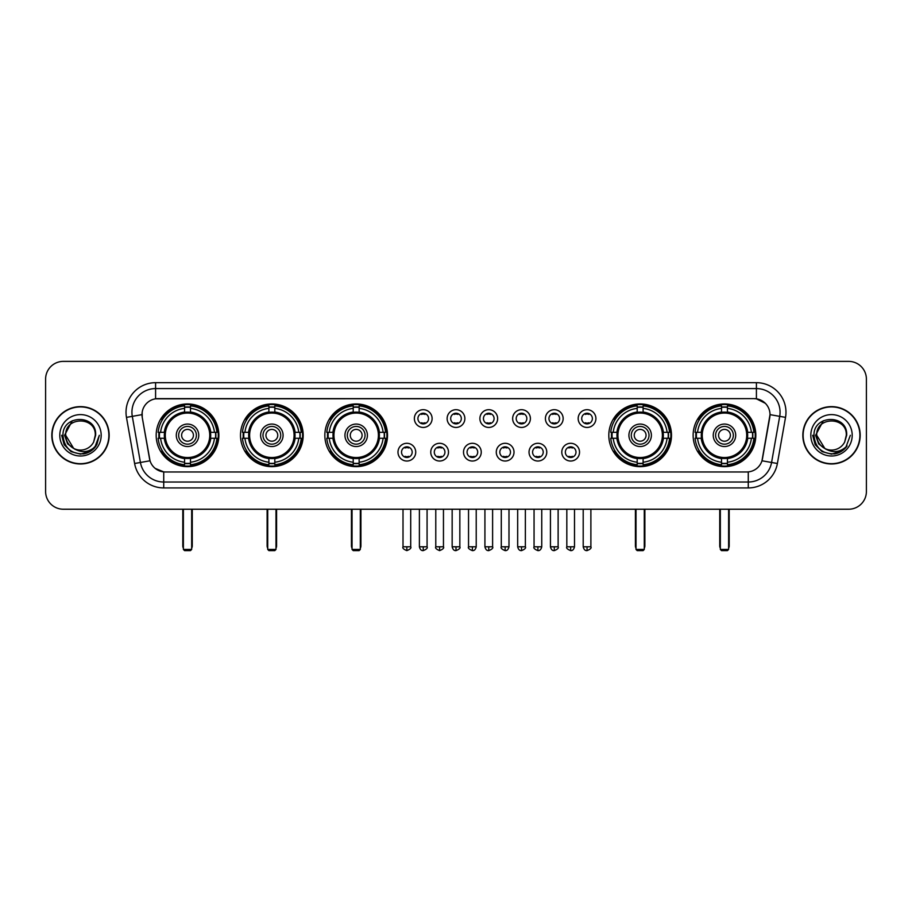 <?xml version="1.0" encoding="UTF-8"?>
<svg xmlns="http://www.w3.org/2000/svg" width="912" height="912" viewBox="0 0 912 912"><rect width="100%" height="100%" fill="white"/><g stroke="black" fill="none" stroke-linecap="round" stroke-linejoin="round"><path stroke-width="1.37" d="M693.131 435.298A31.339 31.339 0 0 0 724.47 466.648A31.339 31.339 0 0 0 755.82 435.298A31.339 31.339 0 0 0 724.47 403.959A31.339 31.339 0 0 0 693.131 435.298M240.506 435.298A31.339 31.339 0 0 0 271.856 466.648A31.339 31.339 0 0 0 303.194 435.298A31.339 31.339 0 0 0 271.856 403.959A31.339 31.339 0 0 0 240.506 435.298M324.843 435.298A31.339 31.339 0 0 0 356.182 466.648A31.339 31.339 0 0 0 387.52 435.298A31.339 31.339 0 0 0 356.182 403.959A31.339 31.339 0 0 0 324.843 435.298M608.806 435.298A31.339 31.339 0 0 0 640.144 466.648A31.339 31.339 0 0 0 671.494 435.298A31.339 31.339 0 0 0 640.144 403.959A31.339 31.339 0 0 0 608.806 435.298M156.18 435.298A31.339 31.339 0 0 0 187.53 466.648A31.339 31.339 0 0 0 218.869 435.298A31.339 31.339 0 0 0 187.53 403.959A31.339 31.339 0 0 0 156.18 435.298M415.724 452.158A8.869 8.869 0 0 1 406.855 461.027A8.869 8.869 0 0 1 397.985 452.158A8.869 8.869 0 0 1 406.855 443.289A8.869 8.869 0 0 1 415.724 452.158M401.531 452.158A5.324 5.324 0 0 0 406.855 457.482A5.324 5.324 0 0 0 412.178 452.158A5.324 5.324 0 0 0 406.855 446.834A5.324 5.324 0 0 0 401.531 452.158M448.487 452.158A8.869 8.869 0 0 1 439.618 461.027A8.869 8.869 0 0 1 430.749 452.158A8.869 8.869 0 0 1 439.618 443.289A8.869 8.869 0 0 1 448.487 452.158M434.294 452.158A5.324 5.324 0 0 0 439.618 457.482A5.324 5.324 0 0 0 444.942 452.158A5.324 5.324 0 0 0 439.618 446.834A5.324 5.324 0 0 0 434.294 452.158M481.251 452.158A8.869 8.869 0 0 1 472.382 461.027A8.869 8.869 0 0 1 463.513 452.158A8.869 8.869 0 0 1 472.382 443.289A8.869 8.869 0 0 1 481.251 452.158M467.058 452.158A5.324 5.324 0 0 0 472.382 457.482A5.324 5.324 0 0 0 477.706 452.158A5.324 5.324 0 0 0 472.382 446.834A5.324 5.324 0 0 0 467.058 452.158M514.015 452.158A8.869 8.869 0 0 1 505.145 461.027A8.869 8.869 0 0 1 496.276 452.158A8.869 8.869 0 0 1 505.145 443.289A8.869 8.869 0 0 1 514.015 452.158M499.822 452.158A5.324 5.324 0 0 0 505.145 457.482A5.324 5.324 0 0 0 510.469 452.158A5.324 5.324 0 0 0 505.145 446.834A5.324 5.324 0 0 0 499.822 452.158M546.778 452.158A8.869 8.869 0 0 1 537.898 461.027A8.869 8.869 0 0 1 529.028 452.158A8.869 8.869 0 0 1 537.898 443.289A8.869 8.869 0 0 1 546.778 452.158M532.585 452.158A5.324 5.324 0 0 0 537.898 457.482A5.324 5.324 0 0 0 543.221 452.158A5.324 5.324 0 0 0 537.898 446.834A5.324 5.324 0 0 0 532.585 452.158M579.53 452.158A8.869 8.869 0 0 1 570.661 461.027A8.869 8.869 0 0 1 561.792 452.158A8.869 8.869 0 0 1 570.661 443.289A8.869 8.869 0 0 1 579.53 452.158M565.337 452.158A5.324 5.324 0 0 0 570.661 457.482A5.324 5.324 0 0 0 575.985 452.158A5.324 5.324 0 0 0 570.661 446.834A5.324 5.324 0 0 0 565.337 452.158M432.106 418.562A8.869 8.869 0 0 1 423.236 427.443A8.869 8.869 0 0 1 414.367 418.562A8.869 8.869 0 0 1 423.236 409.693A8.869 8.869 0 0 1 432.106 418.562M417.913 418.562A5.324 5.324 0 0 0 423.236 423.886A5.324 5.324 0 0 0 428.56 418.562A5.324 5.324 0 0 0 423.236 413.25A5.324 5.324 0 0 0 417.913 418.562M464.869 418.562A8.869 8.869 0 0 1 456 427.443A8.869 8.869 0 0 1 447.131 418.562A8.869 8.869 0 0 1 456 409.693A8.869 8.869 0 0 1 464.869 418.562M450.676 418.562A5.324 5.324 0 0 0 456 423.886A5.324 5.324 0 0 0 461.324 418.562A5.324 5.324 0 0 0 456 413.25A5.324 5.324 0 0 0 450.676 418.562M497.633 418.562A8.869 8.869 0 0 1 488.764 427.443A8.869 8.869 0 0 1 479.894 418.562A8.869 8.869 0 0 1 488.764 409.693A8.869 8.869 0 0 1 497.633 418.562M483.44 418.562A5.324 5.324 0 0 0 488.764 423.886A5.324 5.324 0 0 0 494.087 418.562A5.324 5.324 0 0 0 488.764 413.25A5.324 5.324 0 0 0 483.44 418.562M530.396 418.562A8.869 8.869 0 0 1 521.527 427.443A8.869 8.869 0 0 1 512.647 418.562A8.869 8.869 0 0 1 521.527 409.693A8.869 8.869 0 0 1 530.396 418.562M516.203 418.562A5.324 5.324 0 0 0 521.527 423.886A5.324 5.324 0 0 0 526.84 418.562A5.324 5.324 0 0 0 521.527 413.25A5.324 5.324 0 0 0 516.203 418.562M563.149 418.562A8.869 8.869 0 0 1 554.279 427.443A8.869 8.869 0 0 1 545.41 418.562A8.869 8.869 0 0 1 554.279 409.693A8.869 8.869 0 0 1 563.149 418.562M548.956 418.562A5.324 5.324 0 0 0 554.279 423.886A5.324 5.324 0 0 0 559.603 418.562A5.324 5.324 0 0 0 554.279 413.25A5.324 5.324 0 0 0 548.956 418.562M595.912 418.562A8.869 8.869 0 0 1 587.043 427.443A8.869 8.869 0 0 1 578.174 418.562A8.869 8.869 0 0 1 587.043 409.693A8.869 8.869 0 0 1 595.912 418.562M581.719 418.562A5.324 5.324 0 0 0 587.043 423.886A5.324 5.324 0 0 0 592.367 418.562A5.324 5.324 0 0 0 587.043 413.25A5.324 5.324 0 0 0 581.719 418.562M134.611 463.501L126.472 417.377A29.572 29.572 0 0 1 155.587 382.675L756.413 382.675A29.572 29.572 0 0 1 785.528 417.377L777.389 463.501A29.572 29.572 0 0 1 748.273 487.931L163.727 487.931A29.572 29.572 0 0 1 134.611 463.501L140.425 462.475L132.297 416.351A23.655 23.655 0 0 1 155.587 388.58L756.413 388.58A23.655 23.655 0 0 1 779.703 416.351L771.575 462.475A23.655 23.655 0 0 1 748.273 482.015L163.727 482.015A23.655 23.655 0 0 1 140.425 462.475L150.024 460.777L142.238 417.377A15.971 15.971 0 0 1 157.958 398.635L754.042 398.635A15.971 15.971 0 0 1 769.762 417.377L762.466 458.77A15.971 15.971 0 0 1 746.746 471.971L165.254 471.971A15.971 15.971 0 0 1 149.534 458.77L142.238 417.377L142.169 412.235M158.996 438.262A28.682 28.682 0 0 1 158.996 432.345M611.621 438.262A28.682 28.682 0 0 1 611.621 432.345M327.647 438.262A28.682 28.682 0 0 1 327.647 432.345M243.322 438.262A28.682 28.682 0 0 1 243.322 432.345M695.947 438.262A28.682 28.682 0 0 1 695.947 432.345M51.813 435.298A28.682 28.682 0 0 0 80.495 463.98A28.682 28.682 0 0 0 109.166 435.298A28.682 28.682 0 0 0 80.495 406.627A28.682 28.682 0 0 0 51.813 435.298M802.834 435.298A28.682 28.682 0 0 0 831.505 463.98A28.682 28.682 0 0 0 860.187 435.298A28.682 28.682 0 0 0 831.505 406.627A28.682 28.682 0 0 0 802.834 435.298M155.587 382.675L155.587 398.818L754.042 398.635L756.413 398.818L765.328 403.309M746.746 471.971L165.254 471.971M163.727 487.931L163.727 471.892L155.2 468.403M785.528 417.377L770.013 414.641L761.976 460.777L777.389 463.501M866.4 379.118A17.738 17.738 0 0 0 848.662 361.38L63.338 361.38A17.738 17.738 0 0 0 45.6 379.118L45.6 491.477A17.738 17.738 0 0 0 63.338 509.227L848.662 509.227A17.738 17.738 0 0 0 866.4 491.477L866.4 379.118L866.4 491.477M45.6 379.118L45.6 491.477M848.662 361.38L63.338 361.38M63.338 509.227L848.662 509.227M108.87 435.298A28.386 28.386 0 0 0 80.495 406.923A28.386 28.386 0 0 0 52.109 435.298A28.386 28.386 0 0 0 80.495 463.684A28.386 28.386 0 0 0 108.87 435.298M90.664 451.166L80.495 454.153L71.068 451.622L64.171 444.725L61.64 435.298L64.171 444.725L71.068 451.622L80.495 454.153L89.912 451.622L96.809 444.725L99.34 435.298L94.677 447.712L92.044 450.197M74.944 449.263L67.613 443.87L64.57 435.298L72.299 420.728M73.655 448.408L65.71 435.298C64.798 416.225 96.182 416.225 95.27 435.298L93.651 442.035L95.635 435.298C97.094 413.957 62.324 414.481 62.974 435.298C64.148 447.883 71.079 454.062 83.767 453.868C88.931 452.865 93.024 450.232 96.045 445.945C89.228 452.5 81.829 453.355 73.849 448.51A14.786 14.786 0 0 0 93.651 442.035L95.27 435.298C96.182 416.225 64.798 416.225 65.71 435.298C64.798 416.225 96.182 416.225 95.27 435.298C96.182 416.225 64.798 416.225 65.71 435.298L73.655 448.408L65.71 435.298C65.972 441.26 68.685 445.66 73.849 448.51M59.793 435.298A20.702 20.702 0 0 0 80.495 456A20.702 20.702 0 0 0 101.186 435.298A20.702 20.702 0 0 0 80.495 414.607A20.702 20.702 0 0 0 59.793 435.298M96.045 445.945L90.755 451.109M90.63 451.189L83.847 453.845M99.34 435.298L96.809 444.725L89.912 451.622L80.495 454.153L71.068 451.622L64.171 444.725L61.64 435.298L64.171 444.725L71.068 451.622L80.495 454.153L89.912 451.622L96.809 444.725L99.34 435.298M859.891 435.298A28.386 28.386 0 0 0 831.505 406.923A28.386 28.386 0 0 0 803.13 435.298A28.386 28.386 0 0 0 831.505 463.684A28.386 28.386 0 0 0 859.891 435.298M850.36 435.298L845.698 447.712L843.064 450.197M825.964 449.263L818.634 443.87L815.59 435.298L823.319 420.728M846.29 435.298L844.672 442.035L846.655 435.298C848.114 413.957 813.344 414.481 813.994 435.298C815.168 447.883 822.1 454.062 834.788 453.868C839.952 452.865 844.045 450.232 847.066 445.945C840.248 452.5 832.85 453.355 824.87 448.51L816.73 435.298C815.818 416.225 847.202 416.225 846.29 435.298L844.672 442.035A14.786 14.786 0 0 1 824.87 448.51L816.73 435.298C815.818 416.225 847.202 416.225 846.29 435.298C847.202 416.225 815.818 416.225 816.73 435.298C815.818 416.225 847.202 416.225 846.29 435.298M824.87 448.51L816.73 435.298C816.992 441.26 819.706 445.66 824.87 448.51M810.814 435.298A20.702 20.702 0 0 0 831.505 456A20.702 20.702 0 0 0 852.207 435.298A20.702 20.702 0 0 0 831.505 414.607A20.702 20.702 0 0 0 810.814 435.298M847.066 445.945L841.787 451.109M841.662 451.189L834.879 453.845L841.685 451.166L834.868 453.845L841.685 451.166L831.505 454.153L822.088 451.622L815.191 444.725L812.66 435.298M210.512 438.262A23.176 23.176 0 0 0 190.483 412.315L190.483 412.315A23.176 23.176 0 0 0 164.536 438.262A23.176 23.176 0 0 0 210.512 438.262L210.512 438.262A23.176 23.176 0 0 1 190.483 458.291L190.483 462.224A27.086 27.086 0 0 0 214.445 438.262L216.942 438.262A29.572 29.572 0 0 1 190.483 464.721L190.483 462.224M159.589 438.262A28.09 28.09 0 0 1 159.589 432.345M190.483 407.368A28.09 28.09 0 0 0 184.566 407.368M215.46 432.345A28.09 28.09 0 0 1 215.46 438.262M214.445 432.345L216.942 432.345A29.572 29.572 0 0 0 190.483 405.886L190.483 412.03A23.461 23.461 0 0 1 210.797 432.345L214.445 432.345A27.086 27.086 0 0 0 190.483 408.382M160.603 438.262L158.107 438.262A29.572 29.572 0 0 0 184.566 464.721L184.566 458.576A23.461 23.461 0 0 1 164.251 438.262L160.603 438.262A27.086 27.086 0 0 0 184.566 462.224M214.445 438.262L210.797 438.262A23.461 23.461 0 0 1 190.483 458.576L190.483 458.291M164.536 438.262L164.536 438.262A23.176 23.176 0 0 0 184.566 458.291M190.483 463.239A28.09 28.09 0 0 1 184.566 463.239M184.566 408.382L184.566 405.886A29.572 29.572 0 0 0 158.107 432.345L164.251 432.345A23.461 23.461 0 0 1 184.566 412.03L184.566 408.382A27.086 27.086 0 0 0 160.603 432.345M209.76 435.298A22.23 22.23 0 0 1 187.53 457.539A22.23 22.23 0 0 1 165.289 435.298A22.23 22.23 0 0 1 187.53 413.068A22.23 22.23 0 0 1 209.76 435.298M198.759 435.298A11.24 11.24 0 0 0 187.53 424.069A11.24 11.24 0 0 0 176.29 435.298A11.24 11.24 0 0 0 187.53 446.538A11.24 11.24 0 0 0 198.759 435.298M196.399 435.298A8.869 8.869 0 0 0 187.53 426.428A8.869 8.869 0 0 0 178.649 435.298A8.869 8.869 0 0 0 187.53 444.178A8.869 8.869 0 0 0 196.399 435.298M193.435 435.298A5.917 5.917 0 0 1 187.53 441.214A5.917 5.917 0 0 1 181.613 435.298A5.917 5.917 0 0 1 187.53 429.392A5.917 5.917 0 0 1 193.435 435.298A5.917 5.917 0 0 1 187.53 441.214A5.917 5.917 0 0 1 181.613 435.298A5.917 5.917 0 0 1 187.53 429.392A5.917 5.917 0 0 1 193.435 435.298M162.644 419.338L161.242 419.338A30.746 30.746 0 0 1 218.276 435.298A30.746 30.746 0 0 1 161.242 451.269L162.644 451.269M183.38 509.227L183.38 549.434L191.668 549.434L191.668 509.227M183.38 549.434L184.566 550.62L190.483 550.62L191.668 549.434M294.85 438.262A23.176 23.176 0 0 0 274.808 412.315L274.808 412.315A23.176 23.176 0 0 0 248.862 438.262A23.176 23.176 0 0 0 294.85 438.262L294.85 438.262A23.176 23.176 0 0 1 274.808 458.291L274.808 462.224A27.086 27.086 0 0 0 298.771 438.262L301.268 438.262A29.572 29.572 0 0 1 274.808 464.721L274.808 462.224M243.914 438.262A28.09 28.09 0 0 1 243.914 432.345M274.808 407.368A28.09 28.09 0 0 0 268.892 407.368M299.786 432.345A28.09 28.09 0 0 1 299.786 438.262M298.771 432.345L301.268 432.345A29.572 29.572 0 0 0 274.808 405.886L274.808 412.03A23.461 23.461 0 0 1 295.123 432.345L298.771 432.345A27.086 27.086 0 0 0 274.808 408.382M244.929 438.262L242.432 438.262A29.572 29.572 0 0 0 268.892 464.721L268.892 458.576A23.461 23.461 0 0 1 248.577 438.262L244.929 438.262A27.086 27.086 0 0 0 268.892 462.224M298.771 438.262L295.123 438.262A23.461 23.461 0 0 1 274.808 458.576L274.808 458.291M248.862 438.262L248.862 438.262A23.176 23.176 0 0 0 268.892 458.291M274.808 463.239A28.09 28.09 0 0 1 268.892 463.239M268.892 408.382L268.892 405.886A29.572 29.572 0 0 0 242.432 432.345L248.577 432.345A23.461 23.461 0 0 1 268.892 412.03L268.892 408.382A27.086 27.086 0 0 0 244.929 432.345M294.086 435.298A22.23 22.23 0 0 1 271.856 457.539A22.23 22.23 0 0 1 249.614 435.298A22.23 22.23 0 0 1 271.856 413.068A22.23 22.23 0 0 1 294.086 435.298M283.085 435.298A11.24 11.24 0 0 0 271.856 424.069A11.24 11.24 0 0 0 260.615 435.298A11.24 11.24 0 0 0 271.856 446.538A11.24 11.24 0 0 0 283.085 435.298M280.725 435.298A8.869 8.869 0 0 0 271.856 426.428A8.869 8.869 0 0 0 262.987 435.298A8.869 8.869 0 0 0 271.856 444.178A8.869 8.869 0 0 0 280.725 435.298M277.761 435.298A5.917 5.917 0 0 1 271.856 441.214A5.917 5.917 0 0 1 265.939 435.298A5.917 5.917 0 0 1 271.856 429.392A5.917 5.917 0 0 1 277.761 435.298A5.917 5.917 0 0 1 271.856 441.214A5.917 5.917 0 0 1 265.939 435.298A5.917 5.917 0 0 1 271.856 429.392A5.917 5.917 0 0 1 277.761 435.298M246.97 419.338L245.567 419.338A30.746 30.746 0 0 1 302.602 435.298A30.746 30.746 0 0 1 245.567 451.269L246.97 451.269M267.718 509.227L267.718 549.434L275.994 549.434L275.994 509.227M267.718 549.434L268.892 550.62L274.808 550.62L275.994 549.434M379.175 438.262A23.176 23.176 0 0 0 359.134 412.315L359.134 412.315A23.176 23.176 0 0 0 333.188 438.262A23.176 23.176 0 0 0 379.175 438.262L379.175 438.262A23.176 23.176 0 0 1 359.134 458.291L359.134 462.224A27.086 27.086 0 0 0 383.097 438.262L385.594 438.262A29.572 29.572 0 0 1 359.134 464.721L359.134 462.224M328.252 438.262A28.09 28.09 0 0 1 328.252 432.345M359.134 407.368A28.09 28.09 0 0 0 353.218 407.368M384.112 432.345A28.09 28.09 0 0 1 384.112 438.262M383.097 432.345L385.594 432.345A29.572 29.572 0 0 0 359.134 405.886L359.134 412.03A23.461 23.461 0 0 1 379.449 432.345L383.097 432.345A27.086 27.086 0 0 0 359.134 408.382M329.255 438.262L326.758 438.262A29.572 29.572 0 0 0 353.218 464.721L353.218 458.576A23.461 23.461 0 0 1 332.903 438.262L329.255 438.262A27.086 27.086 0 0 0 353.218 462.224M383.097 438.262L379.449 438.262A23.461 23.461 0 0 1 359.134 458.576L359.134 458.291M333.188 438.262L333.188 438.262A23.176 23.176 0 0 0 353.218 458.291M359.134 463.239A28.09 28.09 0 0 1 353.218 463.239M353.218 408.382L353.218 405.886A29.572 29.572 0 0 0 326.758 432.345L332.903 432.345A23.461 23.461 0 0 1 353.218 412.03L353.218 408.382A27.086 27.086 0 0 0 329.255 432.345M378.412 435.298A22.23 22.23 0 0 1 356.182 457.539A22.23 22.23 0 0 1 333.94 435.298A22.23 22.23 0 0 1 356.182 413.068A22.23 22.23 0 0 1 378.412 435.298M367.411 435.298A11.24 11.24 0 0 0 356.182 424.069A11.24 11.24 0 0 0 344.941 435.298A11.24 11.24 0 0 0 356.182 446.538A11.24 11.24 0 0 0 367.411 435.298M365.051 435.298A8.869 8.869 0 0 0 356.182 426.428A8.869 8.869 0 0 0 347.312 435.298A8.869 8.869 0 0 0 356.182 444.178A8.869 8.869 0 0 0 365.051 435.298M362.098 435.298A5.917 5.917 0 0 1 356.182 441.214A5.917 5.917 0 0 1 350.265 435.298A5.917 5.917 0 0 1 356.182 429.392A5.917 5.917 0 0 1 362.098 435.298A5.917 5.917 0 0 1 356.182 441.214A5.917 5.917 0 0 1 350.265 435.298A5.917 5.917 0 0 1 356.182 429.392A5.917 5.917 0 0 1 362.098 435.298M331.295 419.338L329.905 419.338A30.746 30.746 0 0 1 386.927 435.298A30.746 30.746 0 0 1 329.905 451.269L331.295 451.269M352.043 509.227L352.043 549.434L360.32 549.434L360.32 509.227M352.043 549.434L353.218 550.62L359.134 550.62L360.32 549.434M663.138 438.262A23.176 23.176 0 0 0 643.108 412.315L643.108 412.315A23.176 23.176 0 0 0 617.15 438.262A23.176 23.176 0 0 0 663.138 438.262L663.138 438.262A23.176 23.176 0 0 1 643.108 458.291L643.108 462.224A27.086 27.086 0 0 0 667.071 438.262L669.568 438.262A29.572 29.572 0 0 1 643.108 464.721L643.108 462.224M612.214 438.262A28.09 28.09 0 0 1 612.214 432.345M643.108 407.368A28.09 28.09 0 0 0 637.192 407.368M668.086 432.345A28.09 28.09 0 0 1 668.086 438.262M667.071 432.345L669.568 432.345A29.572 29.572 0 0 0 643.108 405.886L643.108 412.03A23.461 23.461 0 0 1 663.423 432.345L667.071 432.345A27.086 27.086 0 0 0 643.108 408.382M613.229 438.262L610.732 438.262A29.572 29.572 0 0 0 637.192 464.721L637.192 458.576A23.461 23.461 0 0 1 616.877 438.262L613.229 438.262A27.086 27.086 0 0 0 637.192 462.224M667.071 438.262L663.423 438.262A23.461 23.461 0 0 1 643.108 458.576L643.108 458.291M617.15 438.262L617.15 438.262A23.176 23.176 0 0 0 637.192 458.291M643.108 463.239A28.09 28.09 0 0 1 637.192 463.239M637.192 408.382L637.192 405.886A29.572 29.572 0 0 0 610.732 432.345L616.877 432.345A23.461 23.461 0 0 1 637.192 412.03L637.192 408.382A27.086 27.086 0 0 0 613.229 432.345M662.386 435.298A22.23 22.23 0 0 1 640.144 457.539A22.23 22.23 0 0 1 617.914 435.298A22.23 22.23 0 0 1 640.144 413.068A22.23 22.23 0 0 1 662.386 435.298M651.385 435.298A11.24 11.24 0 0 0 640.144 424.069A11.24 11.24 0 0 0 628.915 435.298A11.24 11.24 0 0 0 640.144 446.538A11.24 11.24 0 0 0 651.385 435.298M649.013 435.298A8.869 8.869 0 0 0 640.144 426.428A8.869 8.869 0 0 0 631.275 435.298A8.869 8.869 0 0 0 640.144 444.178A8.869 8.869 0 0 0 649.013 435.298M646.061 435.298A5.917 5.917 0 0 1 640.144 441.214A5.917 5.917 0 0 1 634.239 435.298A5.917 5.917 0 0 1 640.144 429.392A5.917 5.917 0 0 1 646.061 435.298M615.258 419.338L613.867 419.338A30.746 30.746 0 0 1 670.901 435.298A30.746 30.746 0 0 1 613.867 451.269L615.258 451.269M636.006 509.227L636.006 549.434L644.282 549.434L644.282 509.227M636.006 549.434L637.192 550.62L643.108 550.62L644.282 549.434M747.464 438.262A23.176 23.176 0 0 0 727.434 412.315L727.434 412.315A23.176 23.176 0 0 0 701.488 438.262A23.176 23.176 0 0 0 747.464 438.262L747.464 438.262A23.176 23.176 0 0 1 727.434 458.291L727.434 462.224A27.086 27.086 0 0 0 751.397 438.262L753.893 438.262A29.572 29.572 0 0 1 727.434 464.721L727.434 462.224M696.54 438.262A28.09 28.09 0 0 1 696.54 432.345M727.434 407.368A28.09 28.09 0 0 0 721.517 407.368M752.411 432.345A28.09 28.09 0 0 1 752.411 438.262M751.397 432.345L753.893 432.345A29.572 29.572 0 0 0 727.434 405.886L727.434 412.03A23.461 23.461 0 0 1 747.749 432.345L751.397 432.345A27.086 27.086 0 0 0 727.434 408.382M697.555 438.262L695.058 438.262A29.572 29.572 0 0 0 721.517 464.721L721.517 458.576A23.461 23.461 0 0 1 701.203 438.262L697.555 438.262A27.086 27.086 0 0 0 721.517 462.224M751.397 438.262L747.749 438.262A23.461 23.461 0 0 1 727.434 458.576L727.434 458.291M701.488 438.262L701.488 438.262A23.176 23.176 0 0 0 721.517 458.291M727.434 463.239A28.09 28.09 0 0 1 721.517 463.239M721.517 408.382L721.517 405.886A29.572 29.572 0 0 0 695.058 432.345L701.203 432.345A23.461 23.461 0 0 1 721.517 412.03L721.517 408.382A27.086 27.086 0 0 0 697.555 432.345M746.711 435.298A22.23 22.23 0 0 1 724.47 457.539A22.23 22.23 0 0 1 702.24 435.298A22.23 22.23 0 0 1 724.47 413.068A22.23 22.23 0 0 1 746.711 435.298M735.71 435.298A11.24 11.24 0 0 0 724.47 424.069A11.24 11.24 0 0 0 713.241 435.298A11.24 11.24 0 0 0 724.47 446.538A11.24 11.24 0 0 0 735.71 435.298M733.351 435.298A8.869 8.869 0 0 0 724.47 426.428A8.869 8.869 0 0 0 715.601 435.298A8.869 8.869 0 0 0 724.47 444.178A8.869 8.869 0 0 0 733.351 435.298M730.387 435.298A5.917 5.917 0 0 1 724.47 441.214A5.917 5.917 0 0 1 718.565 435.298A5.917 5.917 0 0 1 724.47 429.392A5.917 5.917 0 0 1 730.387 435.298M718.565 435.298A5.917 5.917 0 0 1 724.47 429.392A5.917 5.917 0 0 0 718.565 435.298A5.917 5.917 0 0 0 724.47 441.214A5.917 5.917 0 0 1 718.565 435.298M699.584 419.338L698.193 419.338A30.746 30.746 0 0 1 755.227 435.298A30.746 30.746 0 0 1 698.193 451.269L699.584 451.269M720.332 509.227L720.332 549.434L728.62 549.434L728.62 509.227M720.332 549.434L721.517 550.62L727.434 550.62L728.62 549.434M421.469 423.59L421.469 422.746A4.537 4.537 0 0 0 425.015 422.746L425.015 423.59M425.015 413.546L425.015 414.39A4.537 4.537 0 0 0 421.469 414.39L421.469 413.546M454.222 423.59L454.222 422.746A4.537 4.537 0 0 0 457.778 422.746L457.778 423.59M457.778 413.546L457.778 414.39A4.537 4.537 0 0 0 454.222 414.39L454.222 413.546M486.985 423.59L486.985 422.746A4.537 4.537 0 0 0 490.531 422.746L490.531 423.59M490.531 413.546L490.531 414.39A4.537 4.537 0 0 0 486.985 414.39L486.985 413.546M519.749 423.59L519.749 422.746A4.537 4.537 0 0 0 523.294 422.746L523.294 423.59M523.294 413.546L523.294 414.39A4.537 4.537 0 0 0 519.749 414.39L519.749 413.546M552.512 423.59L552.512 422.746A4.537 4.537 0 0 0 556.058 422.746L556.058 423.59M556.058 413.546L556.058 414.39A4.537 4.537 0 0 0 552.512 414.39L552.512 413.546M585.265 423.59L585.265 422.746A4.537 4.537 0 0 0 588.821 422.746L588.821 423.59M588.821 413.546L588.821 414.39A4.537 4.537 0 0 0 585.265 414.39L585.265 413.546M405.088 457.174L405.088 456.331A4.537 4.537 0 0 0 408.633 456.331L408.633 457.174M408.633 447.142L408.633 447.986A4.537 4.537 0 0 0 405.088 447.986L405.088 447.142M437.84 457.174L437.84 456.331A4.537 4.537 0 0 0 441.397 456.331L441.397 457.174M441.397 447.142L441.397 447.986A4.537 4.537 0 0 0 437.84 447.986L437.84 447.142M470.603 457.174L470.603 456.331A4.537 4.537 0 0 0 474.16 456.331L474.16 457.174M474.16 447.142L474.16 447.986A4.537 4.537 0 0 0 470.603 447.986L470.603 447.142M503.367 457.174L503.367 456.331A4.537 4.537 0 0 0 506.912 456.331L506.912 457.174M506.912 447.142L506.912 447.986A4.537 4.537 0 0 0 503.367 447.986L503.367 447.142M536.131 457.174L536.131 456.331A4.537 4.537 0 0 0 539.676 456.331L539.676 457.174M539.676 447.142L539.676 447.986A4.537 4.537 0 0 0 536.131 447.986L536.131 447.142M568.894 457.174L568.894 456.331A4.537 4.537 0 0 0 572.44 456.331L572.44 457.174M572.44 447.142L572.44 447.986A4.537 4.537 0 0 0 568.894 447.986L568.894 447.142M756.413 382.675L756.413 398.818M126.472 417.377L132.297 416.351A23.655 23.655 0 0 1 131.932 412.235M132.297 416.351L141.987 414.641M748.273 471.892L748.273 487.931M182.799 509.227L182.799 545.889L183.38 545.889M187.53 441.214A5.917 5.917 0 0 1 181.613 435.298A5.917 5.917 0 0 1 187.53 429.392M191.668 545.889L192.261 545.889L192.261 509.227M184.566 463.501A28.352 28.352 0 0 0 190.483 463.501M215.722 438.262A28.352 28.352 0 0 0 215.722 432.345M190.483 407.105A28.352 28.352 0 0 0 184.566 407.105M267.125 509.227L267.125 545.889L267.718 545.889M271.856 441.214A5.917 5.917 0 0 1 265.939 435.298A5.917 5.917 0 0 1 271.856 429.392M275.994 545.889L276.587 545.889L276.587 509.227M268.892 463.501A28.352 28.352 0 0 0 274.808 463.501M300.048 438.262A28.352 28.352 0 0 0 300.048 432.345M274.808 407.105A28.352 28.352 0 0 0 268.892 407.105M351.451 509.227L351.451 545.889L352.043 545.889M356.182 441.214A5.917 5.917 0 0 1 350.265 435.298A5.917 5.917 0 0 1 356.182 429.392M360.32 545.889L360.913 545.889L360.913 509.227M353.218 463.501A28.352 28.352 0 0 0 359.134 463.501M384.374 438.262A28.352 28.352 0 0 0 384.374 432.345M359.134 407.105A28.352 28.352 0 0 0 353.218 407.105M635.413 509.227L635.413 545.889L636.006 545.889M640.144 441.214A5.917 5.917 0 0 1 634.239 435.298A5.917 5.917 0 0 1 640.144 429.392M644.282 545.889L644.875 545.889L644.875 509.227M637.192 463.501A28.352 28.352 0 0 0 643.108 463.501M668.348 438.262A28.352 28.352 0 0 0 668.348 432.345M643.108 407.105A28.352 28.352 0 0 0 637.192 407.105M719.739 509.227L719.739 545.889L720.332 545.889M728.62 545.889L729.201 545.889L729.201 509.227M721.517 463.501A28.352 28.352 0 0 0 727.434 463.501M752.674 438.262A28.352 28.352 0 0 0 752.674 432.345M727.434 407.105A28.352 28.352 0 0 0 721.517 407.105M423.236 546.778L419.395 546.778C420.067 549.514 421.344 550.791 423.236 550.62L423.236 546.778L427.078 546.778L427.078 509.227M456 546.778L452.158 546.778C452.831 549.514 454.108 550.791 456 550.62L456 546.778L459.842 546.778L459.842 509.227M488.764 546.778L484.922 546.778C485.583 549.514 486.871 550.791 488.764 550.62L488.764 546.778L492.605 546.778L492.605 509.227M521.527 546.778L517.674 546.778C518.347 549.514 519.635 550.791 521.527 550.62L521.527 546.778L525.369 546.778L525.369 509.227M554.279 546.778L550.438 546.778C551.11 549.514 552.387 550.791 554.279 550.62L554.279 546.778L558.133 546.778L558.133 509.227M587.043 546.778L583.201 546.778C583.874 549.514 585.151 550.791 587.043 550.62L587.043 546.778L590.885 546.778L590.885 509.227M406.855 546.778L403.013 546.778C402.238 547.998 403.514 549.286 406.855 550.62L406.855 546.778L410.708 546.778L410.708 509.227M439.618 546.778L435.776 546.778C435.001 547.998 436.278 549.286 439.618 550.62L439.618 546.778L443.46 546.778L443.46 509.227M472.382 546.778L468.54 546.778C467.753 547.998 469.042 549.286 472.382 550.62L472.382 546.778L476.224 546.778L476.224 509.227M505.145 546.778L501.292 546.778C500.517 547.998 501.794 549.286 505.145 550.62L505.145 546.778L508.987 546.778L508.987 509.227M537.898 546.778L534.056 546.778C533.281 547.998 534.557 549.286 537.898 550.62L537.898 546.778L541.751 546.778L541.751 509.227M570.661 546.778L566.819 546.778C566.044 547.998 567.321 549.286 570.661 550.62L570.661 546.778L574.503 546.778L574.503 509.227M182.799 545.889A4.731 4.731 0 0 0 183.38 548.18M191.668 548.18A4.731 4.731 0 0 0 192.261 545.889M267.125 545.889A4.731 4.731 0 0 0 267.718 548.18M275.994 548.18A4.731 4.731 0 0 0 276.587 545.889M351.451 545.889A4.731 4.731 0 0 0 352.043 548.18M360.32 548.18A4.731 4.731 0 0 0 360.913 545.889M635.413 545.889A4.731 4.731 0 0 0 636.006 548.18M644.282 548.18A4.731 4.731 0 0 0 644.875 545.889M719.739 545.889A4.731 4.731 0 0 0 720.332 548.18M728.62 548.18A4.731 4.731 0 0 0 729.201 545.889M419.395 546.778L419.395 509.227M427.078 546.778C427.865 547.998 426.577 549.286 423.236 550.62M452.158 546.778L452.158 509.227M459.842 546.778C460.628 547.998 459.34 549.286 456 550.62M484.922 546.778L484.922 509.227M492.605 546.778C493.381 547.998 492.104 549.286 488.764 550.62M517.674 546.778L517.674 509.227M525.369 546.778C526.144 547.998 524.867 549.286 521.527 550.62M550.438 546.778L550.438 509.227M558.133 546.778C558.908 547.998 557.631 549.286 554.279 550.62M583.201 546.778L583.201 509.227M590.885 546.778C591.671 547.998 590.383 549.286 587.043 550.62M403.013 546.778L403.013 509.227M410.708 546.778C411.483 547.998 410.206 549.286 406.855 550.62M435.776 546.778L435.776 509.227M443.46 546.778C444.247 547.998 442.958 549.286 439.618 550.62M468.54 546.778L468.54 509.227M476.224 546.778C475.551 549.514 474.274 550.791 472.382 550.62M501.292 546.778L501.292 509.227M508.987 546.778C508.315 549.514 507.038 550.791 505.145 550.62M534.056 546.778L534.056 509.227M541.751 546.778C541.078 549.514 539.79 550.791 537.898 550.62M566.819 546.778L566.819 509.227M574.503 546.778C573.842 549.514 572.554 550.791 570.661 550.62"/></g></svg>
